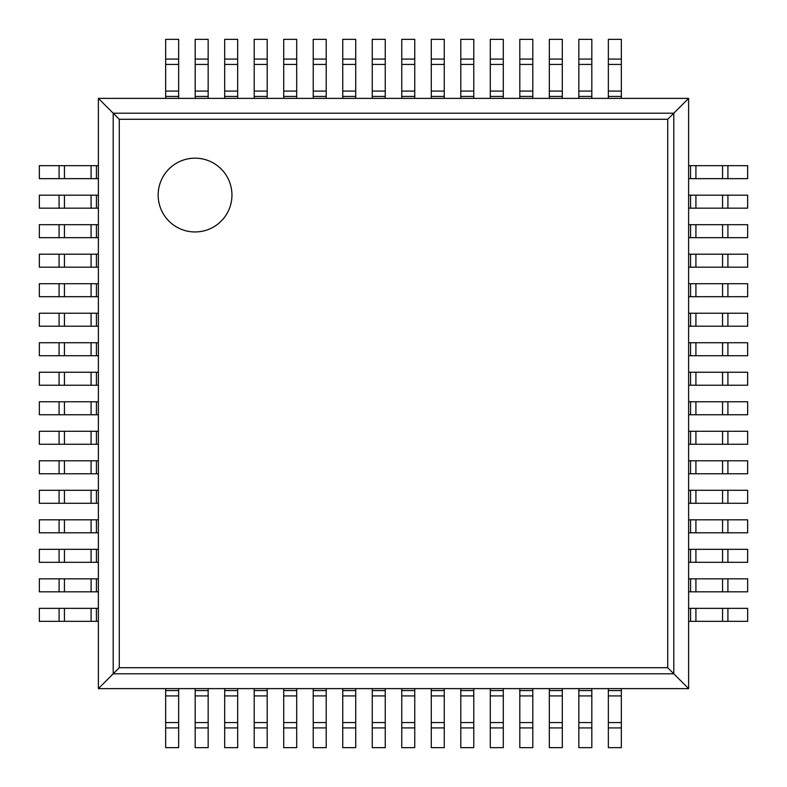 <?xml version="1.0" encoding="UTF-8"?>
<svg xmlns="http://www.w3.org/2000/svg" width="787" height="787" viewBox="0 0 787 787"><rect width="100%" height="100%" fill="white"/><g stroke="black" fill="none" stroke-linecap="round" stroke-linejoin="round"><path stroke-width="1.18" d="M688.625 98.375L688.625 688.625L98.375 688.625L98.375 98.375L119.28 119.28L667.72 119.28L688.625 98.375L98.375 98.375M98.375 688.625L119.28 667.72L119.28 119.28M688.625 688.625L667.72 667.72L667.72 119.28M231.949 195.058A36.891 36.891 0 0 0 176.613 163.106A36.891 36.891 0 0 0 176.613 227.01A36.891 36.891 0 0 0 231.949 195.058M96.437 178.649L39.35 178.649L39.35 165.663L98.375 165.663L98.375 178.649L96.437 178.649L96.437 165.663M727.916 178.649L727.916 165.663L747.65 165.663L747.65 178.649L690.563 178.649L690.563 165.663L688.625 165.663L688.625 178.649L690.563 178.649M727.916 165.663L690.563 165.663M96.437 208.161L39.35 208.161L39.35 195.176L98.375 195.176L98.375 208.161L96.437 208.161L96.437 195.176M727.916 208.161L727.916 195.176L747.65 195.176L747.65 208.161L690.563 208.161L690.563 195.176L688.625 195.176L688.625 208.161L690.563 208.161M727.916 195.176L690.563 195.176M96.437 237.674L39.35 237.674L39.35 224.689L98.375 224.689L98.375 237.674L96.437 237.674L96.437 224.689M727.916 237.674L727.916 224.689L747.65 224.689L747.65 237.674L690.563 237.674L690.563 224.689L688.625 224.689L688.625 237.674L690.563 237.674M727.916 224.689L690.563 224.689M96.437 267.187L39.35 267.187L39.35 254.201L98.375 254.201L98.375 267.187L96.437 267.187L96.437 254.201M727.916 267.187L727.916 254.201L747.65 254.201L747.65 267.187L690.563 267.187L690.563 254.201L688.625 254.201L688.625 267.187L690.563 267.187M727.916 254.201L690.563 254.201M96.437 296.699L39.35 296.699L39.35 283.713L98.375 283.713L98.375 296.699L96.437 296.699L96.437 283.713M727.916 296.699L727.916 283.713L747.65 283.713L747.65 296.699L690.563 296.699L690.563 283.713L688.625 283.713L688.625 296.699L690.563 296.699M727.916 283.713L690.563 283.713M96.437 326.212L39.35 326.212L39.35 313.226L98.375 313.226L98.375 326.212L96.437 326.212L96.437 313.226M727.916 326.212L727.916 313.226L747.65 313.226L747.65 326.212L690.563 326.212L690.563 313.226L688.625 313.226L688.625 326.212L690.563 326.212M727.916 313.226L690.563 313.226M96.437 355.724L39.35 355.724L39.35 342.738L98.375 342.738L98.375 355.724L96.437 355.724L96.437 342.738M727.916 355.724L727.916 342.738L747.65 342.738L747.65 355.724L690.563 355.724L690.563 342.738L688.625 342.738L688.625 355.724L690.563 355.724M727.916 342.738L690.563 342.738M96.437 385.237L39.35 385.237L39.35 372.251L98.375 372.251L98.375 385.237L96.437 385.237L96.437 372.251M727.916 385.237L727.916 372.251L747.65 372.251L747.65 385.237L690.563 385.237L690.563 372.251L688.625 372.251L688.625 385.237L690.563 385.237M727.916 372.251L690.563 372.251M96.437 414.749L39.35 414.749L39.35 401.763L98.375 401.763L98.375 414.749L96.437 414.749L96.437 401.763M727.916 414.749L727.916 401.763L747.65 401.763L747.65 414.749L690.563 414.749L690.563 401.763L688.625 401.763L688.625 414.749L690.563 414.749M727.916 401.763L690.563 401.763M96.437 444.262L39.35 444.262L39.35 431.276L98.375 431.276L98.375 444.262L96.437 444.262L96.437 431.276M727.916 444.262L727.916 431.276L747.65 431.276L747.65 444.262L690.563 444.262L690.563 431.276L688.625 431.276L688.625 444.262L690.563 444.262M727.916 431.276L690.563 431.276M96.437 473.774L39.35 473.774L39.35 460.788L98.375 460.788L98.375 473.774L96.437 473.774L96.437 460.788M727.916 473.774L727.916 460.788L747.65 460.788L747.65 473.774L690.563 473.774L690.563 460.788L688.625 460.788L688.625 473.774L690.563 473.774M727.916 460.788L690.563 460.788M96.437 503.287L39.35 503.287L39.35 490.301L98.375 490.301L98.375 503.287L96.437 503.287L96.437 490.301M727.916 503.287L727.916 490.301L747.65 490.301L747.65 503.287L690.563 503.287L690.563 490.301L688.625 490.301L688.625 503.287L690.563 503.287M727.916 490.301L690.563 490.301M96.437 532.799L39.35 532.799L39.35 519.813L98.375 519.813L98.375 532.799L96.437 532.799L96.437 519.813M727.916 532.799L727.916 519.813L747.65 519.813L747.65 532.799L690.563 532.799L690.563 519.813L688.625 519.813L688.625 532.799L690.563 532.799M727.916 519.813L690.563 519.813M96.437 562.312L39.35 562.312L39.35 549.326L98.375 549.326L98.375 562.312L96.437 562.312L96.437 549.326M727.916 562.312L727.916 549.326L747.65 549.326L747.65 562.312L690.563 562.312L690.563 549.326L688.625 549.326L688.625 562.312L690.563 562.312M727.916 549.326L690.563 549.326M96.437 591.824L39.35 591.824L39.35 578.838L98.375 578.838L98.375 591.824L96.437 591.824L96.437 578.838M727.916 591.824L727.916 578.838L747.65 578.838L747.65 591.824L690.563 591.824L690.563 578.838L688.625 578.838L688.625 591.824L690.563 591.824M727.916 578.838L690.563 578.838M96.437 621.337L39.35 621.337L39.35 608.351L98.375 608.351L98.375 621.337L96.437 621.337L96.437 608.351M727.916 621.337L727.916 608.351L747.65 608.351L747.65 621.337L690.563 621.337L690.563 608.351L688.625 608.351L688.625 621.337L690.563 621.337M727.916 608.351L690.563 608.351M178.649 59.084L165.663 59.084L165.663 39.35L178.649 39.35L178.649 98.375L165.663 98.375L165.663 96.437L178.649 96.437M165.663 59.084L165.663 96.437M178.649 722.564L178.649 747.65L165.663 747.65L165.663 688.625L178.649 688.625L178.649 722.564L165.663 722.564M208.161 59.084L195.176 59.084L195.176 39.35L208.161 39.35L208.161 98.375L195.176 98.375L195.176 96.437L208.161 96.437M195.176 59.084L195.176 96.437M208.161 722.564L208.161 747.65L195.176 747.65L195.176 688.625L208.161 688.625L208.161 722.564L195.176 722.564M237.674 59.084L224.689 59.084L224.689 39.35L237.674 39.35L237.674 98.375L224.689 98.375L224.689 96.437L237.674 96.437M224.689 59.084L224.689 96.437M237.674 722.564L237.674 747.65L224.689 747.65L224.689 688.625L237.674 688.625L237.674 722.564L224.689 722.564M267.187 59.084L254.201 59.084L254.201 39.35L267.187 39.35L267.187 98.375L254.201 98.375L254.201 96.437L267.187 96.437M254.201 59.084L254.201 96.437M267.187 722.564L267.187 747.65L254.201 747.65L254.201 688.625L267.187 688.625L267.187 722.564L254.201 722.564M296.699 59.084L283.713 59.084L283.713 39.35L296.699 39.35L296.699 98.375L283.713 98.375L283.713 96.437L296.699 96.437M283.713 59.084L283.713 96.437M296.699 722.564L296.699 747.65L283.713 747.65L283.713 688.625L296.699 688.625L296.699 722.564L283.713 722.564M326.212 59.084L313.226 59.084L313.226 39.35L326.212 39.35L326.212 98.375L313.226 98.375L313.226 96.437L326.212 96.437M313.226 59.084L313.226 96.437M326.212 722.564L326.212 747.65L313.226 747.65L313.226 688.625L326.212 688.625L326.212 722.564L313.226 722.564M355.724 59.084L342.738 59.084L342.738 39.35L355.724 39.35L355.724 98.375L342.738 98.375L342.738 96.437L355.724 96.437M342.738 59.084L342.738 96.437M355.724 722.564L355.724 747.65L342.738 747.65L342.738 688.625L355.724 688.625L355.724 722.564L342.738 722.564M385.237 59.084L372.251 59.084L372.251 39.35L385.237 39.35L385.237 98.375L372.251 98.375L372.251 96.437L385.237 96.437M372.251 59.084L372.251 96.437M385.237 722.564L385.237 747.65L372.251 747.65L372.251 688.625L385.237 688.625L385.237 722.564L372.251 722.564M414.749 59.084L401.763 59.084L401.763 39.35L414.749 39.35L414.749 98.375L401.763 98.375L401.763 96.437L414.749 96.437M401.763 59.084L401.763 96.437M414.749 722.564L414.749 747.65L401.763 747.65L401.763 688.625L414.749 688.625L414.749 722.564L401.763 722.564M444.262 59.084L431.276 59.084L431.276 39.35L444.262 39.35L444.262 98.375L431.276 98.375L431.276 96.437L444.262 96.437M431.276 59.084L431.276 96.437M444.262 722.564L444.262 747.65L431.276 747.65L431.276 688.625L444.262 688.625L444.262 722.564L431.276 722.564M473.774 59.084L460.788 59.084L460.788 39.35L473.774 39.35L473.774 98.375L460.788 98.375L460.788 96.437L473.774 96.437M460.788 59.084L460.788 96.437M473.774 722.564L473.774 747.65L460.788 747.65L460.788 688.625L473.774 688.625L473.774 722.564L460.788 722.564M503.287 59.084L490.301 59.084L490.301 39.35L503.287 39.35L503.287 98.375L490.301 98.375L490.301 96.437L503.287 96.437M490.301 59.084L490.301 96.437M503.287 722.564L503.287 747.65L490.301 747.65L490.301 688.625L503.287 688.625L503.287 722.564L490.301 722.564M532.799 59.084L519.813 59.084L519.813 39.35L532.799 39.35L532.799 98.375L519.813 98.375L519.813 96.437L532.799 96.437M519.813 59.084L519.813 96.437M532.799 722.564L532.799 747.65L519.813 747.65L519.813 688.625L532.799 688.625L532.799 722.564L519.813 722.564M562.312 59.084L549.326 59.084L549.326 39.35L562.312 39.35L562.312 98.375L549.326 98.375L549.326 96.437L562.312 96.437M549.326 59.084L549.326 96.437M562.312 722.564L562.312 747.65L549.326 747.65L549.326 688.625L562.312 688.625L562.312 722.564L549.326 722.564M591.824 59.084L578.838 59.084L578.838 39.35L591.824 39.35L591.824 98.375L578.838 98.375L578.838 96.437L591.824 96.437M578.838 59.084L578.838 96.437M591.824 722.564L591.824 747.65L578.838 747.65L578.838 688.625L591.824 688.625L591.824 722.564L578.838 722.564M621.337 59.084L608.351 59.084L608.351 39.35L621.337 39.35L621.337 98.375L608.351 98.375L608.351 96.437L621.337 96.437M608.351 59.084L608.351 96.437M621.337 722.564L621.337 747.65L608.351 747.65L608.351 688.625L621.337 688.625L621.337 722.564L608.351 722.564M113.2 673.8L113.2 113.2L673.8 113.2L673.8 673.8L113.2 673.8M119.28 667.72L667.72 667.72M59.084 178.649L59.084 165.663M64.436 178.649L64.436 165.663M91.085 178.649L91.085 165.663M722.564 178.649L722.564 165.663M695.915 178.649L695.915 165.663M59.084 208.161L59.084 195.176M64.436 208.161L64.436 195.176M91.085 208.161L91.085 195.176M722.564 208.161L722.564 195.176M695.915 208.161L695.915 195.176M59.084 237.674L59.084 224.689M64.436 237.674L64.436 224.689M91.085 237.674L91.085 224.689M722.564 237.674L722.564 224.689M695.915 237.674L695.915 224.689M59.084 267.187L59.084 254.201M64.436 267.187L64.436 254.201M91.085 267.187L91.085 254.201M722.564 267.187L722.564 254.201M695.915 267.187L695.915 254.201M59.084 296.699L59.084 283.713M64.436 296.699L64.436 283.713M91.085 296.699L91.085 283.713M722.564 296.699L722.564 283.713M695.915 296.699L695.915 283.713M59.084 326.212L59.084 313.226M64.436 326.212L64.436 313.226M91.085 326.212L91.085 313.226M722.564 326.212L722.564 313.226M695.915 326.212L695.915 313.226M59.084 355.724L59.084 342.738M64.436 355.724L64.436 342.738M91.085 355.724L91.085 342.738M722.564 355.724L722.564 342.738M695.915 355.724L695.915 342.738M59.084 385.237L59.084 372.251M64.436 385.237L64.436 372.251M91.085 385.237L91.085 372.251M722.564 385.237L722.564 372.251M695.915 385.237L695.915 372.251M59.084 414.749L59.084 401.763M64.436 414.749L64.436 401.763M91.085 414.749L91.085 401.763M722.564 414.749L722.564 401.763M695.915 414.749L695.915 401.763M59.084 444.262L59.084 431.276M64.436 444.262L64.436 431.276M91.085 444.262L91.085 431.276M722.564 444.262L722.564 431.276M695.915 444.262L695.915 431.276M59.084 473.774L59.084 460.788M64.436 473.774L64.436 460.788M91.085 473.774L91.085 460.788M722.564 473.774L722.564 460.788M695.915 473.774L695.915 460.788M59.084 503.287L59.084 490.301M64.436 503.287L64.436 490.301M91.085 503.287L91.085 490.301M722.564 503.287L722.564 490.301M695.915 503.287L695.915 490.301M59.084 532.799L59.084 519.813M64.436 532.799L64.436 519.813M91.085 532.799L91.085 519.813M722.564 532.799L722.564 519.813M695.915 532.799L695.915 519.813M59.084 562.312L59.084 549.326M64.436 562.312L64.436 549.326M91.085 562.312L91.085 549.326M722.564 562.312L722.564 549.326M695.915 562.312L695.915 549.326M59.084 591.824L59.084 578.838M64.436 591.824L64.436 578.838M91.085 591.824L91.085 578.838M722.564 591.824L722.564 578.838M695.915 591.824L695.915 578.838M59.084 621.337L59.084 608.351M64.436 621.337L64.436 608.351M91.085 621.337L91.085 608.351M722.564 621.337L722.564 608.351M695.915 621.337L695.915 608.351M178.649 64.436L165.663 64.436M165.663 91.085L178.649 91.085M178.649 727.916L165.663 727.916M165.663 695.915L178.649 695.915M165.663 690.563L178.649 690.563M208.161 64.436L195.176 64.436M195.176 91.085L208.161 91.085M208.161 727.916L195.176 727.916M195.176 695.915L208.161 695.915M195.176 690.563L208.161 690.563M237.674 64.436L224.689 64.436M224.689 91.085L237.674 91.085M237.674 727.916L224.689 727.916M224.689 695.915L237.674 695.915M224.689 690.563L237.674 690.563M267.187 64.436L254.201 64.436M254.201 91.085L267.187 91.085M267.187 727.916L254.201 727.916M254.201 695.915L267.187 695.915M254.201 690.563L267.187 690.563M296.699 64.436L283.713 64.436M283.713 91.085L296.699 91.085M296.699 727.916L283.713 727.916M283.713 695.915L296.699 695.915M283.713 690.563L296.699 690.563M326.212 64.436L313.226 64.436M313.226 91.085L326.212 91.085M326.212 727.916L313.226 727.916M313.226 695.915L326.212 695.915M313.226 690.563L326.212 690.563M355.724 64.436L342.738 64.436M342.738 91.085L355.724 91.085M355.724 727.916L342.738 727.916M342.738 695.915L355.724 695.915M342.738 690.563L355.724 690.563M385.237 64.436L372.251 64.436M372.251 91.085L385.237 91.085M385.237 727.916L372.251 727.916M372.251 695.915L385.237 695.915M372.251 690.563L385.237 690.563M414.749 64.436L401.763 64.436M401.763 91.085L414.749 91.085M414.749 727.916L401.763 727.916M401.763 695.915L414.749 695.915M401.763 690.563L414.749 690.563M444.262 64.436L431.276 64.436M431.276 91.085L444.262 91.085M444.262 727.916L431.276 727.916M431.276 695.915L444.262 695.915M431.276 690.563L444.262 690.563M473.774 64.436L460.788 64.436M460.788 91.085L473.774 91.085M473.774 727.916L460.788 727.916M460.788 695.915L473.774 695.915M460.788 690.563L473.774 690.563M503.287 64.436L490.301 64.436M490.301 91.085L503.287 91.085M503.287 727.916L490.301 727.916M490.301 695.915L503.287 695.915M490.301 690.563L503.287 690.563M532.799 64.436L519.813 64.436M519.813 91.085L532.799 91.085M532.799 727.916L519.813 727.916M519.813 695.915L532.799 695.915M519.813 690.563L532.799 690.563M562.312 64.436L549.326 64.436M549.326 91.085L562.312 91.085M562.312 727.916L549.326 727.916M549.326 695.915L562.312 695.915M549.326 690.563L562.312 690.563M591.824 64.436L578.838 64.436M578.838 91.085L591.824 91.085M591.824 727.916L578.838 727.916M578.838 695.915L591.824 695.915M578.838 690.563L591.824 690.563M621.337 64.436L608.351 64.436M608.351 91.085L621.337 91.085M621.337 727.916L608.351 727.916M608.351 695.915L621.337 695.915M608.351 690.563L621.337 690.563"/></g></svg>
